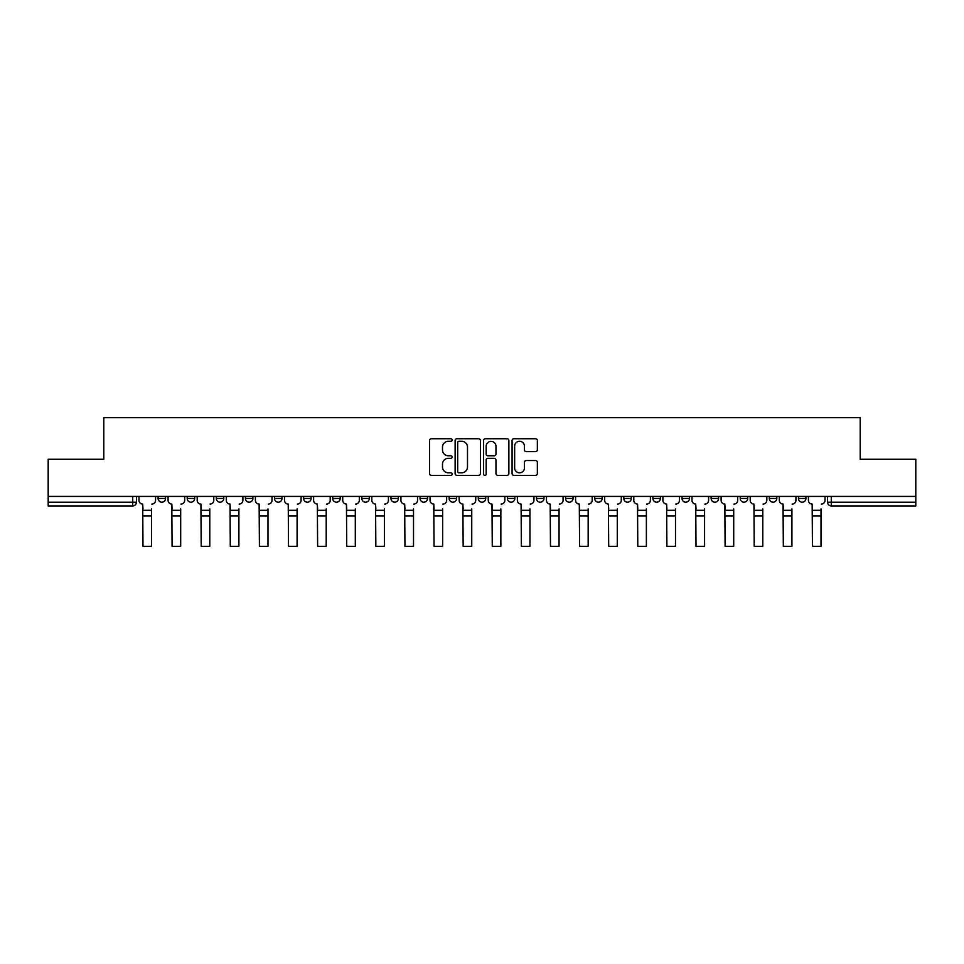 <?xml version="1.0" encoding="UTF-8"?>
<svg xmlns="http://www.w3.org/2000/svg" width="964" height="964" viewBox="0 0 964 964"><rect width="100%" height="100%" fill="white"/><g stroke="black" fill="none" stroke-linecap="round" stroke-linejoin="round"><path stroke-width="1.45" d="M452.152 440.018A1.277 1.277 0 0 0 450.863 438.728L431.402 438.728A1.832 1.832 0 0 0 429.57 440.56L429.57 473.529A1.832 1.832 0 0 0 431.402 475.36L450.863 475.36A1.277 1.277 0 0 0 452.152 474.071A1.277 1.277 0 0 0 450.863 472.794L448.344 472.794A5.856 5.856 0 0 1 442.488 466.938L442.488 464.19A5.856 5.856 0 0 1 448.344 458.322L450.863 458.322A1.277 1.277 0 0 0 452.152 457.044A1.277 1.277 0 0 0 450.863 455.767L448.344 455.767A5.856 5.856 0 0 1 442.488 449.899L442.488 447.151A5.856 5.856 0 0 1 448.344 441.295L450.863 441.295A1.277 1.277 0 0 0 452.152 440.018M769.332 498.46L769.332 496.412L769.332 498.46A3.736 3.736 0 0 0 773.068 502.196A3.736 3.736 0 0 1 769.332 498.46L776.803 498.46A3.736 3.736 0 0 1 773.068 502.196M740.231 498.46L740.231 496.412L740.231 498.46A3.736 3.736 0 0 0 743.955 502.196A3.736 3.736 0 0 1 740.231 498.46L747.69 498.46A3.736 3.736 0 0 1 743.955 502.196M652.905 496.412L652.905 498.46L660.376 498.46A3.736 3.736 0 0 1 656.641 502.196A3.736 3.736 0 0 1 652.905 498.46L652.905 496.412M623.804 496.412L623.804 498.46L631.263 498.46A3.736 3.736 0 0 1 627.528 502.196A3.736 3.736 0 0 1 623.804 498.46L623.804 496.412M478.264 496.412L478.264 498.46L485.736 498.46A3.736 3.736 0 0 1 482 502.196A3.736 3.736 0 0 1 478.264 498.46L478.264 496.412M420.051 496.412L420.051 498.46L427.522 498.46A3.736 3.736 0 0 1 423.786 502.196A3.736 3.736 0 0 1 420.051 498.46L420.051 496.412M390.95 496.412L390.95 498.46L398.409 498.46A3.736 3.736 0 0 1 394.686 502.196A3.736 3.736 0 0 1 390.95 498.46L390.95 496.412M361.837 496.412L361.837 498.46L369.308 498.46A3.736 3.736 0 0 1 365.573 502.196A3.736 3.736 0 0 1 361.837 498.46L361.837 496.412M332.737 496.412L332.737 498.46L340.196 498.46A3.736 3.736 0 0 1 336.472 502.196A3.736 3.736 0 0 1 332.737 498.46L332.737 496.412M303.624 496.412L303.624 498.46L311.095 498.46A3.736 3.736 0 0 1 307.359 502.196A3.736 3.736 0 0 1 303.624 498.46L303.624 496.412M274.523 498.46L274.523 496.412L274.523 498.46A3.736 3.736 0 0 0 278.259 502.196A3.736 3.736 0 0 1 274.523 498.46L281.982 498.46A3.736 3.736 0 0 1 278.259 502.196A3.736 3.736 0 0 0 281.982 498.46A3.736 3.736 0 0 1 278.259 502.196M245.41 498.46L245.41 496.412L245.41 498.46A3.736 3.736 0 0 0 249.146 502.196A3.736 3.736 0 0 1 245.41 498.46L252.881 498.46A3.736 3.736 0 0 1 249.146 502.196M216.31 498.46L216.31 496.412L216.31 498.46A3.736 3.736 0 0 0 220.045 502.196A3.736 3.736 0 0 1 216.31 498.46L223.768 498.46A3.736 3.736 0 0 1 220.045 502.196M535.526 451.646A1.832 1.832 0 0 0 537.358 449.814L537.358 440.56A1.832 1.832 0 0 0 535.526 438.728L513.908 438.728A1.832 1.832 0 0 0 512.077 440.56L512.077 473.529A1.832 1.832 0 0 0 513.908 475.36L535.526 475.36A1.832 1.832 0 0 0 537.358 473.529L537.358 462.358A1.832 1.832 0 0 0 535.526 460.527L526.272 460.527A1.832 1.832 0 0 0 524.44 462.358L524.44 467.902A4.904 4.904 0 0 1 519.548 472.794A4.904 4.904 0 0 1 514.643 467.902L514.643 446.199A4.904 4.904 0 0 1 519.548 441.295A4.904 4.904 0 0 1 524.44 446.199L524.44 449.814A1.832 1.832 0 0 0 526.272 451.646L535.526 451.646M48.2 496.412L48.2 459.286L103.799 459.286L103.799 417.677L860.201 417.677L860.201 459.286L915.8 459.286L915.8 496.412L48.2 496.412L48.2 502.196L136.454 502.196L136.454 496.412M480.397 440.56A1.832 1.832 0 0 0 478.566 438.728L456.96 438.728A1.832 1.832 0 0 0 455.129 440.56L455.129 473.529A1.832 1.832 0 0 0 456.96 475.36L478.566 475.36A1.832 1.832 0 0 0 480.397 473.529L480.397 440.56M485.434 438.728L507.04 438.728A1.832 1.832 0 0 1 508.872 440.56L508.872 473.529A1.832 1.832 0 0 1 507.04 475.36L497.798 475.36A1.832 1.832 0 0 1 495.966 473.529L495.966 460.153A1.832 1.832 0 0 0 494.134 458.322L488.001 458.322A1.832 1.832 0 0 0 486.169 460.153L486.169 474.071A1.277 1.277 0 0 1 484.88 475.36A1.277 1.277 0 0 1 483.603 474.071L483.603 440.56A1.832 1.832 0 0 1 485.434 438.728M827.546 496.412L827.546 502.196L915.8 502.196L915.8 505.931L831.281 505.931A3.736 3.736 0 0 1 827.546 502.196L827.546 496.412M915.8 496.412L915.8 502.196M132.719 496.412L132.719 505.931A3.736 3.736 0 0 0 136.454 502.196A3.736 3.736 0 0 1 132.719 505.931L48.2 505.931L48.2 502.196M805.904 496.412L805.904 498.46A3.736 3.736 0 0 1 802.169 502.196A3.736 3.736 0 0 1 798.445 498.46L805.904 498.46M798.445 496.412L798.445 498.46M776.803 496.412L776.803 498.46L776.803 496.412M747.69 496.412L747.69 498.46L747.69 496.412M718.59 496.412L718.59 498.46A3.736 3.736 0 0 1 714.854 502.196A3.736 3.736 0 0 1 711.119 498.46L718.59 498.46L718.59 496.412M711.119 496.412L711.119 498.46M689.477 496.412L689.477 498.46A3.736 3.736 0 0 1 685.741 502.196A3.736 3.736 0 0 1 682.018 498.46L689.477 498.46A3.736 3.736 0 0 1 685.741 502.196A3.736 3.736 0 0 0 689.477 498.46M682.018 496.412L682.018 498.46M660.376 496.412L660.376 498.46M631.263 496.412L631.263 498.46M602.163 496.412L602.163 498.46A3.736 3.736 0 0 1 598.427 502.196A3.736 3.736 0 0 1 594.692 498.46A3.736 3.736 0 0 0 598.427 502.196M594.692 496.412L594.692 498.46L602.163 498.46M573.05 496.412L573.05 498.46A3.736 3.736 0 0 1 569.314 502.196A3.736 3.736 0 0 1 565.591 498.46L573.05 498.46A3.736 3.736 0 0 1 569.314 502.196A3.736 3.736 0 0 0 573.05 498.46M565.591 496.412L565.591 498.46M543.949 496.412L543.949 498.46A3.736 3.736 0 0 1 540.214 502.196A3.736 3.736 0 0 1 536.478 498.46A3.736 3.736 0 0 0 540.214 502.196M536.478 496.412L536.478 498.46L543.949 498.46M514.836 496.412L514.836 498.46A3.736 3.736 0 0 1 511.101 502.196A3.736 3.736 0 0 1 507.377 498.46L514.836 498.46M507.377 496.412L507.377 498.46M485.736 496.412L485.736 498.46M456.623 496.412L456.623 498.46A3.736 3.736 0 0 1 452.899 502.196A3.736 3.736 0 0 1 449.164 498.46L456.623 498.46M449.164 496.412L449.164 498.46M427.522 496.412L427.522 498.46M398.409 496.412L398.409 498.46M369.308 496.412L369.308 498.46L369.308 496.412M340.196 496.412L340.196 498.46A3.736 3.736 0 0 1 336.472 502.196A3.736 3.736 0 0 0 340.196 498.46M311.095 496.412L311.095 498.46A3.736 3.736 0 0 1 307.359 502.196A3.736 3.736 0 0 0 311.095 498.46L311.095 496.412M281.982 496.412L281.982 498.46M252.881 496.412L252.881 498.46L252.881 496.412M223.768 496.412L223.768 498.46L223.768 496.412M187.197 496.412L187.197 498.46L194.668 498.46L194.668 496.412L194.668 498.46A3.736 3.736 0 0 1 190.932 502.196A3.736 3.736 0 0 1 187.197 498.46A3.736 3.736 0 0 0 190.932 502.196A3.736 3.736 0 0 0 194.668 498.46A3.736 3.736 0 0 1 190.932 502.196M158.096 496.412L158.096 498.46L165.555 498.46L165.555 496.412L165.555 498.46A3.736 3.736 0 0 1 161.832 502.196A3.736 3.736 0 0 1 158.096 498.46A3.736 3.736 0 0 0 161.832 502.196A3.736 3.736 0 0 0 165.555 498.46A3.736 3.736 0 0 1 161.832 502.196M458.972 441.295A1.277 1.277 0 0 0 457.683 442.572L457.683 471.517A1.277 1.277 0 0 0 458.972 472.794L461.623 472.794A5.856 5.856 0 0 0 467.492 466.938L467.492 447.151A5.856 5.856 0 0 0 461.623 441.295L458.972 441.295M495.966 446.284A4.904 4.904 0 0 0 491.062 441.392A4.904 4.904 0 0 0 486.169 446.284L486.169 453.936A1.832 1.832 0 0 0 488.001 455.767L494.134 455.767A1.832 1.832 0 0 0 495.966 453.936L495.966 446.284M151.565 515.909L142.985 515.909M138.973 500.328L138.973 496.412L138.973 500.328A3.736 3.736 0 0 0 142.708 504.064L142.985 508.92M142.708 504.064L142.985 546.323L151.565 546.323L151.565 508.92M155.578 500.328L155.578 496.412L155.578 500.328A3.736 3.736 0 0 1 151.842 504.064M151.565 546.323L142.985 546.323M180.678 515.909L172.086 515.909M168.073 500.328L168.073 496.412L168.073 500.328A3.736 3.736 0 0 0 171.809 504.064L172.086 508.92M171.809 504.064L172.086 546.323L180.678 546.323L180.678 508.92M184.678 500.328L184.678 496.412L184.678 500.328A3.736 3.736 0 0 1 180.955 504.064M209.778 515.909L201.199 515.909M197.186 500.328L197.186 496.412L197.186 500.328A3.736 3.736 0 0 0 200.922 504.064L201.199 508.92M200.922 504.064L201.199 546.323L209.778 546.323L209.778 508.92M213.791 500.328L213.791 496.412L213.791 500.328A3.736 3.736 0 0 1 210.056 504.064M180.678 546.323L172.086 546.323M209.778 546.323L201.199 546.323M238.891 515.909L230.3 515.909M226.287 500.328L226.287 496.412L226.287 500.328A3.736 3.736 0 0 0 230.022 504.064L230.3 508.92M230.022 504.064L230.3 546.323L238.891 546.323L238.891 508.92M242.892 500.328L242.892 496.412L242.892 500.328A3.736 3.736 0 0 1 239.168 504.064M267.992 515.909L259.412 515.909M255.4 500.328L255.4 496.412L255.4 500.328A3.736 3.736 0 0 0 259.135 504.064L259.412 508.92M259.135 504.064L259.412 546.323L267.992 546.323L267.992 508.92M272.005 500.328L272.005 496.412L272.005 500.328A3.736 3.736 0 0 1 268.269 504.064M297.093 515.909L288.513 515.909M284.5 500.328L284.5 496.412L284.5 500.328A3.736 3.736 0 0 0 288.236 504.064L288.513 508.92M288.236 504.064L288.513 546.323L297.093 546.323L297.093 508.92M301.105 500.328L301.105 496.412L301.105 500.328A3.736 3.736 0 0 1 297.382 504.064M238.891 546.323L230.3 546.323M267.992 546.323L259.412 546.323M297.093 546.323L288.513 546.323M326.206 515.909L317.626 515.909M313.613 500.328L313.613 496.412L313.613 500.328A3.736 3.736 0 0 0 317.337 504.064L317.626 508.92M317.337 504.064L317.626 546.323L326.206 546.323L326.206 508.92M330.218 500.328L330.218 496.412L330.218 500.328A3.736 3.736 0 0 1 326.483 504.064M326.206 546.323L317.626 546.323M355.306 515.909L346.727 515.909M342.714 500.328L342.714 496.412L342.714 500.328A3.736 3.736 0 0 0 346.45 504.064L346.727 508.92M346.45 504.064L346.727 546.323L355.306 546.323L355.306 508.92M359.319 500.328L359.319 496.412L359.319 500.328A3.736 3.736 0 0 1 355.596 504.064M355.306 546.323L346.727 546.323M384.419 515.909L375.839 515.909M371.827 500.328L371.827 496.412L371.827 500.328A3.736 3.736 0 0 0 375.55 504.064L375.839 508.92M375.55 504.064L375.839 546.323L384.419 546.323L384.419 508.92M388.432 500.328L388.432 496.412L388.432 500.328A3.736 3.736 0 0 1 384.696 504.064M384.419 546.323L375.839 546.323M413.52 515.909L404.94 515.909M400.928 500.328L400.928 496.412L400.928 500.328A3.736 3.736 0 0 0 404.663 504.064L404.94 508.92M404.663 504.064L404.94 546.323L413.52 546.323L413.52 508.92M417.533 500.328L417.533 496.412L417.533 500.328A3.736 3.736 0 0 1 413.809 504.064M413.52 546.323L404.94 546.323M442.633 515.909L434.053 515.909M430.04 500.328L430.04 496.412L430.04 500.328A3.736 3.736 0 0 0 433.764 504.064L434.053 508.92M433.764 504.064L434.053 546.323L442.633 546.323L442.633 508.92M446.645 500.328L446.645 496.412L446.645 500.328A3.736 3.736 0 0 1 442.91 504.064M442.633 546.323L434.053 546.323M471.733 515.909L463.154 515.909M459.141 500.328L459.141 496.412L459.141 500.328A3.736 3.736 0 0 0 462.877 504.064L463.154 508.92M462.877 504.064L463.154 546.323L471.733 546.323L471.733 508.92M475.746 500.328L475.746 496.412L475.746 500.328A3.736 3.736 0 0 1 472.023 504.064M471.733 546.323L463.154 546.323M500.846 515.909L492.267 515.909M488.254 500.328L488.254 496.412L488.254 500.328A3.736 3.736 0 0 0 491.977 504.064L492.267 508.92M491.977 504.064L492.267 546.323L500.846 546.323L500.846 508.92M504.859 500.328L504.859 496.412L504.859 500.328A3.736 3.736 0 0 1 501.123 504.064M500.846 546.323L492.267 546.323M529.947 515.909L521.367 515.909M517.355 500.328L517.355 496.412L517.355 500.328A3.736 3.736 0 0 0 521.09 504.064L521.367 508.92M521.09 504.064L521.367 546.323L529.947 546.323L529.947 508.92M533.96 500.328L533.96 496.412L533.96 500.328A3.736 3.736 0 0 1 530.236 504.064M529.947 546.323L521.367 546.323M559.06 515.909L550.48 515.909M546.468 500.328L546.468 496.412L546.468 500.328A3.736 3.736 0 0 0 550.191 504.064L550.48 508.92M550.191 504.064L550.48 546.323L559.06 546.323L559.06 508.92M563.072 500.328L563.072 496.412L563.072 500.328A3.736 3.736 0 0 1 559.337 504.064M559.06 546.323L550.48 546.323M588.161 515.909L579.581 515.909M575.568 500.328L575.568 496.412L575.568 500.328A3.736 3.736 0 0 0 579.304 504.064L579.581 508.92M579.304 504.064L579.581 546.323L588.161 546.323L588.161 508.92M592.173 500.328L592.173 496.412L592.173 500.328A3.736 3.736 0 0 1 588.45 504.064M588.161 546.323L579.581 546.323M617.273 515.909L608.694 515.909M604.681 500.328L604.681 496.412L604.681 500.328A3.736 3.736 0 0 0 608.404 504.064L608.694 508.92M608.404 504.064L608.694 546.323L617.273 546.323L617.273 508.92M621.286 500.328L621.286 496.412L621.286 500.328A3.736 3.736 0 0 1 617.55 504.064M617.273 546.323L608.694 546.323M646.374 515.909L637.794 515.909M633.782 500.328L633.782 496.412L633.782 500.328A3.736 3.736 0 0 0 637.517 504.064L637.794 508.92M637.517 504.064L637.794 546.323L646.374 546.323L646.374 508.92M650.387 500.328L650.387 496.412L650.387 500.328A3.736 3.736 0 0 1 646.663 504.064M646.374 546.323L637.794 546.323M675.487 515.909L666.907 515.909M662.895 500.328L662.895 496.412L662.895 500.328A3.736 3.736 0 0 0 666.618 504.064L666.907 508.92M666.618 504.064L666.907 546.323L675.487 546.323L675.487 508.92M679.5 500.328L679.5 496.412L679.5 500.328A3.736 3.736 0 0 1 675.764 504.064M675.487 546.323L666.907 546.323M704.588 515.909L696.008 515.909M691.995 500.328L691.995 496.412L691.995 500.328A3.736 3.736 0 0 0 695.731 504.064L696.008 508.92M695.731 504.064L696.008 546.323L704.588 546.323L704.588 508.92M708.6 500.328L708.6 496.412L708.6 500.328A3.736 3.736 0 0 1 704.865 504.064M704.588 546.323L696.008 546.323M733.7 515.909L725.109 515.909M721.108 500.328L721.108 496.412L721.108 500.328A3.736 3.736 0 0 0 724.832 504.064L725.109 508.92M724.832 504.064L725.109 546.323L733.7 546.323L733.7 508.92M737.713 500.328L737.713 496.412L737.713 500.328A3.736 3.736 0 0 1 733.978 504.064M733.7 546.323L725.109 546.323M762.801 515.909L754.222 515.909M750.209 500.328L750.209 496.412L750.209 500.328A3.736 3.736 0 0 0 753.944 504.064L754.222 508.92M753.944 504.064L754.222 546.323L762.801 546.323L762.801 508.92M766.814 500.328L766.814 496.412L766.814 500.328A3.736 3.736 0 0 1 763.078 504.064M762.801 546.323L754.222 546.323M791.914 515.909L783.322 515.909M779.322 500.328L779.322 496.412L779.322 500.328A3.736 3.736 0 0 0 783.045 504.064L783.322 508.92M783.045 504.064L783.322 546.323L791.914 546.323L791.914 508.92M795.927 500.328L795.927 496.412L795.927 500.328A3.736 3.736 0 0 1 792.191 504.064M791.914 546.323L783.322 546.323M821.015 515.909L812.435 515.909M808.422 500.328L808.422 496.412L808.422 500.328A3.736 3.736 0 0 0 812.158 504.064L812.435 508.92M812.158 504.064L812.435 546.323L821.015 546.323L821.015 508.92M825.027 500.328L825.027 496.412L825.027 500.328A3.736 3.736 0 0 1 821.292 504.064M821.015 546.323L812.435 546.323M831.281 496.412L831.281 505.931M151.565 510.318L142.985 510.318M180.678 510.318L172.086 510.318M209.778 510.318L201.199 510.318M238.891 510.318L230.3 510.318M267.992 510.318L259.412 510.318M297.093 510.318L288.513 510.318M326.206 510.318L317.626 510.318M355.306 510.318L346.727 510.318M384.419 510.318L375.839 510.318M413.52 510.318L404.94 510.318M442.633 510.318L434.053 510.318M471.733 510.318L463.154 510.318M500.846 510.318L492.267 510.318M529.947 510.318L521.367 510.318M559.06 510.318L550.48 510.318M588.161 510.318L579.581 510.318M617.273 510.318L608.694 510.318M646.374 510.318L637.794 510.318M675.487 510.318L666.907 510.318M704.588 510.318L696.008 510.318M733.7 510.318L725.109 510.318M762.801 510.318L754.222 510.318M791.914 510.318L783.322 510.318M821.015 510.318L812.435 510.318"/></g></svg>
